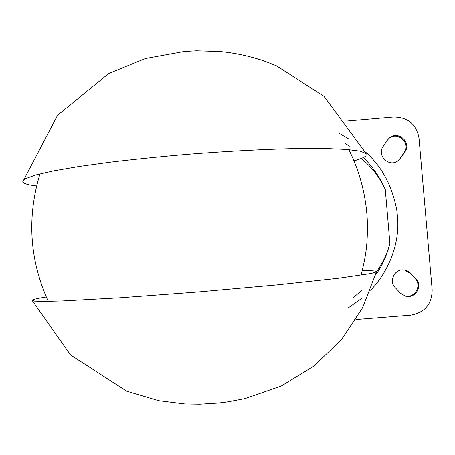 <?xml version="1.0" encoding="UTF-8"?>
<svg xmlns="http://www.w3.org/2000/svg" width="455" height="455" viewBox="0 0 455 455"><rect width="100%" height="100%" fill="white"/><g stroke="black" fill="none" stroke-linecap="round" stroke-linejoin="round"><path stroke-width="0.68" d="M36.593 185.958C28.091 184.992 23.478 183.598 22.75 181.767L25.503 178.656L35.712 174.982L53.593 170.87L78.84 166.507L110.531 162.134C134.401 159.284 159.739 156.696 186.556 154.376C226.943 151.168 265.97 149.126 297.991 148.489L325.831 148.489L346.71 149.411L360.138 151.145L366.161 153.534L365.974 155.764C364.375 157.35 360.383 159.045 353.996 160.843M46.285 297.041C37.663 298.378 32.891 299.447 31.964 300.237L34.461 301.147L44.596 301.415L62.608 300.965L120.393 297.798L197.709 292.03L276.447 284.966L338.025 278.324L371.269 273.461L376.433 271.919L375.824 271.22C373.947 270.788 369.426 270.611 362.26 270.691M370.495 290.244C385.186 275.702 399.251 248.515 397.75 220.214L396.976 211.234C392.426 186.192 381.904 166.422 365.405 151.907M348.348 307.859L362.305 297.991M349.406 146.152L345.692 143.638M348.797 138.963L339.686 133.565M353.154 297.633L361.691 290.751M375.563 275.093C381.99 266.351 386.767 255.767 389.895 243.328L385.283 189.519C379.447 176.426 372.099 165.779 363.244 157.561M389.895 243.328C387.256 253.6 382.82 263.024 376.581 271.607M361.173 158.476C371.695 166.888 379.732 177.24 385.283 189.519M410.643 273.233L415.847 278.699C423.389 285.894 415.062 299.492 405.212 296.074L400.474 293.179L395.276 287.714C388.36 281.082 394.843 268.331 404.279 270.003L407.271 270.844L409.489 272.181L410.643 273.233L409.898 273.08L415.068 278.517C422.57 285.672 414.295 299.197 404.495 295.796L403.989 295.636M383.155 146.408L387.336 140.203L389.56 137.802C398.307 130.227 411.809 142.58 404.904 151.868L400.724 158.078L397.329 161.269C388.28 167.207 376.706 155.053 383.155 146.408M346.704 121.047L393.615 117.003C407.913 117.174 416.388 124.249 419.027 138.218L432.17 289.903C431.977 304.219 424.811 312.653 410.677 315.207L355.907 319.564M388.354 138.917L388.94 138.422C397.636 130.886 411.058 143.171 404.194 152.402L400.036 158.579L397.829 160.956M404.472 270.031L409.898 273.08M400.724 158.078L400.036 158.579M404.904 151.868L404.194 152.402M415.847 278.699L415.068 278.517M31.964 300.237L70.502 354.889L126.649 391.198L158.698 400.736L184.832 403.989L199.876 404.233L218.104 403.113L227.125 402.01L244.944 398.66L281.179 386.085L313.887 366.099L341.483 339.538L362.663 307.648L376.433 271.919M22.75 181.767L57.546 115.331L108.83 73.437L145.395 58.507L184.258 51.443L196.503 50.767L219.941 51.483C235.582 52.968 250.807 56.306 265.629 61.493L276.515 65.816L323.983 96.329L366.161 153.534M39.977 173.861C26.771 217.399 29.524 259.902 48.241 301.375M361.065 275.224C365.627 257.069 368.072 244.136 367.242 219.082C365.826 194.66 359.689 171.501 348.831 149.593M389.56 137.802L388.94 138.422M405.212 296.074L404.495 295.796"/></g></svg>
